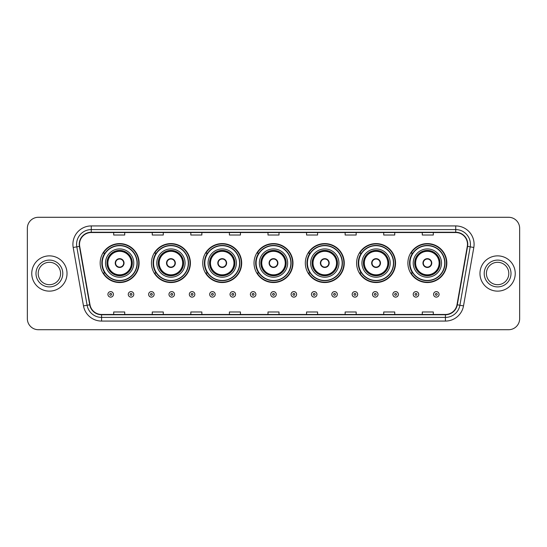 <?xml version="1.0" encoding="UTF-8"?>
<svg xmlns="http://www.w3.org/2000/svg" width="547" height="547" viewBox="0 0 547 547"><rect width="100%" height="100%" fill="white"/><g stroke="black" fill="none" stroke-linecap="round" stroke-linejoin="round"><path stroke-width="0.82" d="M407.891 263.066A19.473 19.473 0 0 0 427.364 282.539A19.473 19.473 0 0 0 446.831 263.066A19.473 19.473 0 0 0 427.364 243.593A19.473 19.473 0 0 0 407.891 263.066M356.603 263.066A19.473 19.473 0 0 0 376.076 282.539A19.473 19.473 0 0 0 395.549 263.066A19.473 19.473 0 0 0 376.076 243.593A19.473 19.473 0 0 0 356.603 263.066M305.315 263.066A19.473 19.473 0 0 0 324.788 282.539A19.473 19.473 0 0 0 344.261 263.066A19.473 19.473 0 0 0 324.788 243.593A19.473 19.473 0 0 0 305.315 263.066M254.027 263.066A19.473 19.473 0 0 0 273.5 282.539A19.473 19.473 0 0 0 292.973 263.066A19.473 19.473 0 0 0 273.5 243.593A19.473 19.473 0 0 0 254.027 263.066M202.739 263.066A19.473 19.473 0 0 0 222.212 282.539A19.473 19.473 0 0 0 241.685 263.066A19.473 19.473 0 0 0 222.212 243.593A19.473 19.473 0 0 0 202.739 263.066M151.451 263.066A19.473 19.473 0 0 0 170.924 282.539A19.473 19.473 0 0 0 190.397 263.066A19.473 19.473 0 0 0 170.924 243.593A19.473 19.473 0 0 0 151.451 263.066M100.169 263.066A19.473 19.473 0 0 0 119.636 282.539A19.473 19.473 0 0 0 139.109 263.066A19.473 19.473 0 0 0 119.636 243.593A19.473 19.473 0 0 0 100.169 263.066M104.839 272.987A17.819 17.819 0 0 1 104.839 253.145M156.121 272.987A17.819 17.819 0 0 1 156.121 253.145M207.409 272.987A17.819 17.819 0 0 1 207.409 253.145M258.697 272.987A17.819 17.819 0 0 1 258.697 253.145M309.985 272.987A17.819 17.819 0 0 1 309.985 253.145M361.273 272.987A17.819 17.819 0 0 1 361.273 253.145M412.561 272.987A17.819 17.819 0 0 1 412.561 253.145M27.35 228.311L27.35 318.689A11.022 11.022 0 0 0 38.372 329.711L508.628 329.711A11.022 11.022 0 0 0 519.65 318.689L519.65 228.311A11.022 11.022 0 0 0 508.628 217.289L38.372 217.289A11.022 11.022 0 0 0 27.35 228.311L27.35 318.689M31.76 273.5A17.634 17.634 0 0 0 49.394 291.134A17.634 17.634 0 0 0 67.028 273.5A17.634 17.634 0 0 0 49.394 255.866A17.634 17.634 0 0 0 31.76 273.5A17.634 17.634 0 0 0 49.394 291.134A17.634 17.634 0 0 0 67.028 273.5A17.634 17.634 0 0 0 49.394 255.866A17.634 17.634 0 0 0 31.76 273.5M479.972 273.5A17.634 17.634 0 0 0 497.606 291.134A17.634 17.634 0 0 0 515.24 273.5A17.634 17.634 0 0 0 497.606 255.866A17.634 17.634 0 0 0 479.972 273.5A17.634 17.634 0 0 0 497.606 291.134A17.634 17.634 0 0 0 515.24 273.5A17.634 17.634 0 0 0 497.606 255.866A17.634 17.634 0 0 0 479.972 273.5M79.52 244.29A11.754 11.754 0 0 1 91.274 232.537L455.726 232.537A11.754 11.754 0 0 1 467.302 246.335L457.005 304.747A11.754 11.754 0 0 1 445.422 314.463L101.578 314.463A11.754 11.754 0 0 1 89.995 304.747L79.698 246.335A11.754 11.754 0 0 1 79.52 244.29M79.226 244.29A12.048 12.048 0 0 0 79.411 246.382L89.708 304.802A12.048 12.048 0 0 0 101.578 314.757L445.422 314.757A12.048 12.048 0 0 0 457.292 304.802L467.589 246.382A12.048 12.048 0 0 0 455.726 232.243L91.274 232.243A12.048 12.048 0 0 0 79.226 244.29M73.189 247.483A18.372 18.372 0 0 1 91.274 225.925L455.726 225.925A18.372 18.372 0 0 1 473.811 247.483L463.514 305.896A18.372 18.372 0 0 1 445.422 321.075L101.578 321.075A18.372 18.372 0 0 1 83.486 305.896L73.189 247.483L76.806 246.847A14.694 14.694 0 0 1 91.274 229.596L455.726 229.596A14.694 14.694 0 0 1 470.194 246.847L459.897 305.26A14.694 14.694 0 0 1 445.422 317.404L101.578 317.404A14.694 14.694 0 0 1 87.103 305.26L76.806 246.847A14.694 14.694 0 0 1 76.58 244.29M508.628 217.289L38.372 217.289M38.372 329.711L508.628 329.711M519.65 318.689L519.65 228.311M267.989 232.537L267.989 235.025L279.011 235.025L279.011 232.537M229.412 232.537L229.412 235.025L240.434 235.025L240.434 232.537M190.835 232.537L190.835 235.025L201.857 235.025L201.857 232.537M152.264 232.537L152.264 235.025L163.286 235.025L163.286 232.537M113.687 232.537L113.687 235.025L124.709 235.025L124.709 232.537M306.566 232.537L306.566 235.025L317.588 235.025L317.588 232.537M345.143 232.537L345.143 235.025L356.165 235.025L356.165 232.537M383.714 232.537L383.714 235.025L394.736 235.025L394.736 232.537M422.291 232.537L422.291 235.025L433.313 235.025L433.313 232.537M279.011 314.463L279.011 311.975L267.989 311.975L267.989 314.463M240.434 314.463L240.434 311.975L229.412 311.975L229.412 314.463M201.857 314.463L201.857 311.975L190.835 311.975L190.835 314.463M163.286 314.463L163.286 311.975L152.264 311.975L152.264 314.463M124.709 314.463L124.709 311.975L113.687 311.975L113.687 314.463M317.588 314.463L317.588 311.975L306.566 311.975L306.566 314.463M356.165 314.463L356.165 311.975L345.143 311.975L345.143 314.463M394.736 314.463L394.736 311.975L383.714 311.975L383.714 314.463M433.313 314.463L433.313 311.975L422.291 311.975L422.291 314.463M60.594 273.5A11.2 11.2 0 0 0 49.394 262.3A11.2 11.2 0 0 0 38.194 273.5A11.2 11.2 0 0 0 49.394 284.7A11.2 11.2 0 0 0 60.594 273.5A11.2 11.2 0 0 1 49.394 284.7A11.2 11.2 0 0 1 38.194 273.5M105.496 263.066A14.147 14.147 0 0 1 119.636 248.919A14.147 14.147 0 0 1 133.783 263.066A14.147 14.147 0 0 1 119.636 277.213A14.147 14.147 0 0 1 105.496 263.066A14.147 14.147 0 0 0 119.636 277.213A14.147 14.147 0 0 0 133.783 263.066M105.058 253.145A17.634 17.634 0 0 0 105.058 272.987M137.017 263.066A17.374 17.374 0 0 0 119.636 245.692A17.374 17.374 0 0 0 102.262 263.066A17.374 17.374 0 0 0 119.636 280.447A17.374 17.374 0 0 0 137.017 263.066M107.144 263.066A12.492 12.492 0 0 0 119.636 275.558A12.492 12.492 0 0 0 132.128 263.066A12.492 12.492 0 0 0 119.636 250.574A12.492 12.492 0 0 0 107.144 263.066M107.882 263.066A11.754 11.754 0 0 1 119.636 251.312A11.754 11.754 0 0 1 131.396 263.066A11.754 11.754 0 0 1 119.636 274.82A11.754 11.754 0 0 1 107.882 263.066M115.232 263.066A4.41 4.41 0 0 0 119.636 267.476A4.41 4.41 0 0 0 124.046 263.066A4.41 4.41 0 0 0 119.636 258.656A4.41 4.41 0 0 0 115.232 263.066M107.513 263.066A12.123 12.123 0 0 1 119.636 250.943A12.123 12.123 0 0 1 131.759 263.066A12.123 12.123 0 0 1 119.636 275.189A12.123 12.123 0 0 1 107.513 263.066M138.74 263.066A19.104 19.104 0 0 1 103.308 272.987L105.079 272.987A17.613 17.613 0 0 0 137.256 263.107A17.613 17.613 0 0 0 105.079 253.145L103.308 253.145A19.104 19.104 0 0 1 138.74 263.066M115.369 261.965L115.52 261.965A4.26 4.26 0 0 1 123.759 261.965L123.526 261.965A4.041 4.041 0 0 1 119.636 267.107A4.041 4.041 0 0 1 115.752 261.965A4.041 4.041 0 0 1 123.526 261.965L123.909 261.965M123.909 264.167L123.759 264.167A4.26 4.26 0 0 1 115.52 264.167L115.369 264.167M156.784 263.066A14.147 14.147 0 0 1 170.924 248.919A14.147 14.147 0 0 1 185.071 263.066A14.147 14.147 0 0 1 170.924 277.213A14.147 14.147 0 0 1 156.784 263.066A14.147 14.147 0 0 0 170.924 277.213A14.147 14.147 0 0 0 185.071 263.066M156.346 253.145A17.634 17.634 0 0 0 156.346 272.987M188.305 263.066A17.374 17.374 0 0 0 170.924 245.692A17.374 17.374 0 0 0 153.55 263.066A17.374 17.374 0 0 0 170.924 280.447A17.374 17.374 0 0 0 188.305 263.066M158.432 263.066A12.492 12.492 0 0 0 170.924 275.558A12.492 12.492 0 0 0 183.416 263.066A12.492 12.492 0 0 0 170.924 250.574A12.492 12.492 0 0 0 158.432 263.066M159.17 263.066A11.754 11.754 0 0 1 170.924 251.312A11.754 11.754 0 0 1 182.684 263.066A11.754 11.754 0 0 1 170.924 274.82A11.754 11.754 0 0 1 159.17 263.066M166.514 263.066A4.41 4.41 0 0 0 170.924 267.476A4.41 4.41 0 0 0 175.334 263.066A4.41 4.41 0 0 0 170.924 258.656A4.41 4.41 0 0 0 166.514 263.066M158.801 263.066A12.123 12.123 0 0 1 170.924 250.943A12.123 12.123 0 0 1 183.047 263.066A12.123 12.123 0 0 1 170.924 275.189A12.123 12.123 0 0 1 158.801 263.066M190.028 263.066A19.104 19.104 0 0 1 154.596 272.987L156.367 272.987A17.613 17.613 0 0 0 188.537 263.107A17.613 17.613 0 0 0 156.367 253.145L154.596 253.145A19.104 19.104 0 0 1 190.028 263.066M166.657 261.965L166.808 261.965A4.26 4.26 0 0 1 175.047 261.965L174.814 261.965A4.041 4.041 0 0 1 170.924 267.107A4.041 4.041 0 0 1 167.04 261.965A4.041 4.041 0 0 1 174.814 261.965L175.197 261.965M175.197 264.167L174.814 264.167A4.041 4.041 0 0 1 167.04 264.167L166.657 264.167M174.814 264.167L175.047 264.167A4.26 4.26 0 0 1 166.808 264.167L167.04 264.167M208.065 263.066A14.147 14.147 0 0 1 222.212 248.919A14.147 14.147 0 0 1 236.359 263.066A14.147 14.147 0 0 1 222.212 277.213A14.147 14.147 0 0 1 208.065 263.066A14.147 14.147 0 0 0 222.212 277.213A14.147 14.147 0 0 0 236.359 263.066M207.634 253.145A17.634 17.634 0 0 0 207.634 272.987M239.593 263.066A17.374 17.374 0 0 0 222.212 245.692A17.374 17.374 0 0 0 204.838 263.066A17.374 17.374 0 0 0 222.212 280.447A17.374 17.374 0 0 0 239.593 263.066M209.72 263.066A12.492 12.492 0 0 0 222.212 275.558A12.492 12.492 0 0 0 234.704 263.066A12.492 12.492 0 0 0 222.212 250.574A12.492 12.492 0 0 0 209.72 263.066M210.458 263.066A11.754 11.754 0 0 1 222.212 251.312A11.754 11.754 0 0 1 233.972 263.066A11.754 11.754 0 0 1 222.212 274.82A11.754 11.754 0 0 1 210.458 263.066M217.802 263.066A4.41 4.41 0 0 0 222.212 267.476A4.41 4.41 0 0 0 226.622 263.066A4.41 4.41 0 0 0 222.212 258.656A4.41 4.41 0 0 0 217.802 263.066M210.089 263.066A12.123 12.123 0 0 1 222.212 250.943A12.123 12.123 0 0 1 234.335 263.066A12.123 12.123 0 0 1 222.212 275.189A12.123 12.123 0 0 1 210.089 263.066M241.316 263.066A19.104 19.104 0 0 1 205.884 272.987L207.655 272.987A17.613 17.613 0 0 0 239.825 263.107A17.613 17.613 0 0 0 207.655 253.145L205.884 253.145A19.104 19.104 0 0 1 241.316 263.066M217.945 261.965L218.096 261.965A4.26 4.26 0 0 1 226.328 261.965L226.102 261.965A4.041 4.041 0 0 1 222.212 267.107A4.041 4.041 0 0 1 218.321 261.965A4.041 4.041 0 0 1 226.102 261.965L226.479 261.965M226.479 264.167L226.102 264.167A4.041 4.041 0 0 1 218.321 264.167L217.945 264.167M226.102 264.167L226.328 264.167A4.26 4.26 0 0 1 218.096 264.167L218.321 264.167M259.353 263.066A14.147 14.147 0 0 1 273.5 248.919A14.147 14.147 0 0 1 287.647 263.066A14.147 14.147 0 0 1 273.5 277.213A14.147 14.147 0 0 1 259.353 263.066A14.147 14.147 0 0 0 273.5 277.213A14.147 14.147 0 0 0 287.647 263.066M258.922 253.145A17.634 17.634 0 0 0 258.922 272.987L257.172 272.987A19.104 19.104 0 0 0 292.604 263.066A19.104 19.104 0 0 0 257.172 253.145L258.943 253.145A17.613 17.613 0 0 1 291.113 263.107A17.613 17.613 0 0 1 258.943 272.987M290.874 263.066A17.374 17.374 0 0 0 273.5 245.692A17.374 17.374 0 0 0 256.126 263.066A17.374 17.374 0 0 0 273.5 280.447A17.374 17.374 0 0 0 290.874 263.066M261.008 263.066A12.492 12.492 0 0 0 273.5 275.558A12.492 12.492 0 0 0 285.992 263.066A12.492 12.492 0 0 0 273.5 250.574A12.492 12.492 0 0 0 261.008 263.066M261.746 263.066A11.754 11.754 0 0 1 273.5 251.312A11.754 11.754 0 0 1 285.254 263.066A11.754 11.754 0 0 1 273.5 274.82A11.754 11.754 0 0 1 261.746 263.066M269.09 263.066A4.41 4.41 0 0 0 273.5 267.476A4.41 4.41 0 0 0 277.91 263.066A4.41 4.41 0 0 0 273.5 258.656A4.41 4.41 0 0 0 269.09 263.066M261.377 263.066A12.123 12.123 0 0 1 273.5 250.943A12.123 12.123 0 0 1 285.623 263.066A12.123 12.123 0 0 1 273.5 275.189A12.123 12.123 0 0 1 261.377 263.066M269.233 261.965L269.384 261.965A4.26 4.26 0 0 1 277.616 261.965L277.391 261.965A4.041 4.041 0 0 1 273.5 267.107A4.041 4.041 0 0 1 269.609 261.965A4.041 4.041 0 0 1 277.391 261.965L277.767 261.965M277.767 264.167L277.391 264.167A4.041 4.041 0 0 1 269.609 264.167L269.233 264.167M277.391 264.167L277.616 264.167A4.26 4.26 0 0 1 269.384 264.167L269.609 264.167M310.641 263.066A14.147 14.147 0 0 1 324.788 248.919A14.147 14.147 0 0 1 338.935 263.066A14.147 14.147 0 0 1 324.788 277.213A14.147 14.147 0 0 1 310.641 263.066A14.147 14.147 0 0 0 324.788 277.213A14.147 14.147 0 0 0 338.935 263.066M310.204 253.145A17.634 17.634 0 0 0 310.204 272.987L308.46 272.987A19.104 19.104 0 0 0 343.892 263.066A19.104 19.104 0 0 0 308.46 253.145L310.231 253.145A17.613 17.613 0 0 1 342.401 263.107A17.613 17.613 0 0 1 310.231 272.987M342.162 263.066A17.374 17.374 0 0 0 324.788 245.692A17.374 17.374 0 0 0 307.407 263.066A17.374 17.374 0 0 0 324.788 280.447A17.374 17.374 0 0 0 342.162 263.066M312.296 263.066A12.492 12.492 0 0 0 324.788 275.558A12.492 12.492 0 0 0 337.28 263.066A12.492 12.492 0 0 0 324.788 250.574A12.492 12.492 0 0 0 312.296 263.066M313.028 263.066A11.754 11.754 0 0 1 324.788 251.312A11.754 11.754 0 0 1 336.542 263.066A11.754 11.754 0 0 1 324.788 274.82A11.754 11.754 0 0 1 313.028 263.066M320.378 263.066A4.41 4.41 0 0 0 324.788 267.476A4.41 4.41 0 0 0 329.198 263.066A4.41 4.41 0 0 0 324.788 258.656A4.41 4.41 0 0 0 320.378 263.066M312.665 263.066A12.123 12.123 0 0 1 324.788 250.943A12.123 12.123 0 0 1 336.911 263.066A12.123 12.123 0 0 1 324.788 275.189A12.123 12.123 0 0 1 312.665 263.066M320.521 261.965L320.672 261.965A4.26 4.26 0 0 1 328.904 261.965L328.679 261.965A4.041 4.041 0 0 1 324.788 267.107A4.041 4.041 0 0 1 320.898 261.965A4.041 4.041 0 0 1 328.679 261.965L329.055 261.965M329.055 264.167L328.679 264.167A4.041 4.041 0 0 1 320.898 264.167L320.521 264.167M328.679 264.167L328.904 264.167A4.26 4.26 0 0 1 320.672 264.167L320.898 264.167M361.929 263.066A14.147 14.147 0 0 1 376.076 248.919A14.147 14.147 0 0 1 390.216 263.066A14.147 14.147 0 0 1 376.076 277.213A14.147 14.147 0 0 1 361.929 263.066A14.147 14.147 0 0 0 376.076 277.213A14.147 14.147 0 0 0 390.216 263.066M361.492 253.145A17.634 17.634 0 0 0 361.492 272.987M393.45 263.066A17.374 17.374 0 0 0 376.076 245.692A17.374 17.374 0 0 0 358.695 263.066A17.374 17.374 0 0 0 376.076 280.447A17.374 17.374 0 0 0 393.45 263.066M363.584 263.066A12.492 12.492 0 0 0 376.076 275.558A12.492 12.492 0 0 0 388.568 263.066A12.492 12.492 0 0 0 376.076 250.574A12.492 12.492 0 0 0 363.584 263.066M364.316 263.066A11.754 11.754 0 0 1 376.076 251.312A11.754 11.754 0 0 1 387.83 263.066A11.754 11.754 0 0 1 376.076 274.82A11.754 11.754 0 0 1 364.316 263.066M371.666 263.066A4.41 4.41 0 0 0 376.076 267.476A4.41 4.41 0 0 0 380.486 263.066A4.41 4.41 0 0 0 376.076 258.656A4.41 4.41 0 0 0 371.666 263.066M363.953 263.066A12.123 12.123 0 0 1 376.076 250.943A12.123 12.123 0 0 1 388.199 263.066A12.123 12.123 0 0 1 376.076 275.189A12.123 12.123 0 0 1 363.953 263.066M395.18 263.066A19.104 19.104 0 0 1 359.748 272.987L361.519 272.987A17.613 17.613 0 0 0 393.69 263.107A17.613 17.613 0 0 0 361.519 253.145L359.748 253.145A19.104 19.104 0 0 1 395.18 263.066M371.803 261.965L371.953 261.965A4.26 4.26 0 0 1 380.192 261.965L379.96 261.965A4.041 4.041 0 0 1 376.076 267.107A4.041 4.041 0 0 1 372.186 261.965A4.041 4.041 0 0 1 379.96 261.965L380.343 261.965M380.343 264.167L379.96 264.167A4.041 4.041 0 0 1 372.186 264.167L371.803 264.167M379.96 264.167L380.192 264.167A4.26 4.26 0 0 1 371.953 264.167L372.186 264.167M413.217 263.066A14.147 14.147 0 0 1 427.364 248.919A14.147 14.147 0 0 1 441.504 263.066A14.147 14.147 0 0 1 427.364 277.213A14.147 14.147 0 0 1 413.217 263.066A14.147 14.147 0 0 0 427.364 277.213A14.147 14.147 0 0 0 441.504 263.066M412.78 253.145A17.634 17.634 0 0 0 412.78 272.987M444.738 263.066A17.374 17.374 0 0 0 427.364 245.692A17.374 17.374 0 0 0 409.983 263.066A17.374 17.374 0 0 0 427.364 280.447A17.374 17.374 0 0 0 444.738 263.066M414.872 263.066A12.492 12.492 0 0 0 427.364 275.558A12.492 12.492 0 0 0 439.856 263.066A12.492 12.492 0 0 0 427.364 250.574A12.492 12.492 0 0 0 414.872 263.066M415.604 263.066A11.754 11.754 0 0 1 427.364 251.312A11.754 11.754 0 0 1 439.118 263.066A11.754 11.754 0 0 1 427.364 274.82A11.754 11.754 0 0 1 415.604 263.066M422.954 263.066A4.41 4.41 0 0 0 427.364 267.476A4.41 4.41 0 0 0 431.768 263.066A4.41 4.41 0 0 0 427.364 258.656A4.41 4.41 0 0 0 422.954 263.066M415.241 263.066A12.123 12.123 0 0 1 427.364 250.943A12.123 12.123 0 0 1 439.487 263.066A12.123 12.123 0 0 1 427.364 275.189A12.123 12.123 0 0 1 415.241 263.066M446.468 263.066A19.104 19.104 0 0 1 411.036 272.987L412.807 272.987A17.613 17.613 0 0 0 444.978 263.107A17.613 17.613 0 0 0 412.807 253.145L411.036 253.145A19.104 19.104 0 0 1 446.468 263.066M423.091 261.965L423.241 261.965A4.26 4.26 0 0 1 431.48 261.965L431.248 261.965A4.041 4.041 0 0 1 427.364 267.107A4.041 4.041 0 0 1 423.474 261.965A4.041 4.041 0 0 1 431.248 261.965L431.631 261.965M431.631 264.167L431.248 264.167A4.041 4.041 0 0 1 423.474 264.167L423.091 264.167M431.248 264.167L431.48 264.167A4.26 4.26 0 0 1 423.241 264.167L423.474 264.167M508.806 273.5A11.2 11.2 0 0 0 497.606 262.3A11.2 11.2 0 0 0 486.406 273.5A11.2 11.2 0 0 0 497.606 284.7A11.2 11.2 0 0 0 508.806 273.5A11.2 11.2 0 0 1 497.606 284.7A11.2 11.2 0 0 1 486.406 273.5M107.916 294.368A2.756 2.756 0 0 1 110.672 291.613A2.756 2.756 0 0 1 113.427 294.368A2.756 2.756 0 0 1 110.672 297.124A2.756 2.756 0 0 1 107.916 294.368A2.756 2.756 0 0 0 110.672 297.124A2.756 2.756 0 0 0 113.427 294.368M128.272 294.368A2.756 2.756 0 0 1 131.027 291.613A2.756 2.756 0 0 1 133.783 294.368A2.756 2.756 0 0 1 131.027 297.124A2.756 2.756 0 0 1 128.272 294.368A2.756 2.756 0 0 0 131.027 297.124A2.756 2.756 0 0 0 133.783 294.368M148.627 294.368A2.756 2.756 0 0 1 151.382 291.613A2.756 2.756 0 0 1 154.138 294.368A2.756 2.756 0 0 1 151.382 297.124A2.756 2.756 0 0 1 148.627 294.368A2.756 2.756 0 0 0 151.382 297.124A2.756 2.756 0 0 0 154.138 294.368M168.975 294.368A2.756 2.756 0 0 1 171.731 291.613A2.756 2.756 0 0 1 174.486 294.368A2.756 2.756 0 0 1 171.731 297.124A2.756 2.756 0 0 1 168.975 294.368A2.756 2.756 0 0 0 171.731 297.124A2.756 2.756 0 0 0 174.486 294.368M189.33 294.368A2.756 2.756 0 0 1 192.086 291.613A2.756 2.756 0 0 1 194.841 294.368A2.756 2.756 0 0 1 192.086 297.124A2.756 2.756 0 0 1 189.33 294.368A2.756 2.756 0 0 0 192.086 297.124A2.756 2.756 0 0 0 194.841 294.368M209.686 294.368A2.756 2.756 0 0 1 212.441 291.613A2.756 2.756 0 0 1 215.197 294.368A2.756 2.756 0 0 1 212.441 297.124A2.756 2.756 0 0 1 209.686 294.368A2.756 2.756 0 0 0 212.441 297.124A2.756 2.756 0 0 0 215.197 294.368M230.041 294.368A2.756 2.756 0 0 1 232.796 291.613A2.756 2.756 0 0 1 235.552 294.368A2.756 2.756 0 0 1 232.796 297.124A2.756 2.756 0 0 1 230.041 294.368A2.756 2.756 0 0 0 232.796 297.124A2.756 2.756 0 0 0 235.552 294.368M250.389 294.368A2.756 2.756 0 0 1 253.145 291.613A2.756 2.756 0 0 1 255.9 294.368A2.756 2.756 0 0 1 253.145 297.124A2.756 2.756 0 0 1 250.389 294.368A2.756 2.756 0 0 0 253.145 297.124A2.756 2.756 0 0 0 255.9 294.368M270.744 294.368A2.756 2.756 0 0 1 273.5 291.613A2.756 2.756 0 0 1 276.256 294.368A2.756 2.756 0 0 1 273.5 297.124A2.756 2.756 0 0 1 270.744 294.368A2.756 2.756 0 0 0 273.5 297.124A2.756 2.756 0 0 0 276.256 294.368M291.1 294.368A2.756 2.756 0 0 1 293.855 291.613A2.756 2.756 0 0 1 296.611 294.368A2.756 2.756 0 0 1 293.855 297.124A2.756 2.756 0 0 1 291.1 294.368A2.756 2.756 0 0 0 293.855 297.124A2.756 2.756 0 0 0 296.611 294.368M311.448 294.368A2.756 2.756 0 0 1 314.204 291.613A2.756 2.756 0 0 1 316.959 294.368A2.756 2.756 0 0 1 314.204 297.124A2.756 2.756 0 0 1 311.448 294.368A2.756 2.756 0 0 0 314.204 297.124A2.756 2.756 0 0 0 316.959 294.368M331.803 294.368A2.756 2.756 0 0 1 334.559 291.613A2.756 2.756 0 0 1 337.314 294.368A2.756 2.756 0 0 1 334.559 297.124A2.756 2.756 0 0 1 331.803 294.368A2.756 2.756 0 0 0 334.559 297.124A2.756 2.756 0 0 0 337.314 294.368M352.159 294.368A2.756 2.756 0 0 1 354.914 291.613A2.756 2.756 0 0 1 357.67 294.368A2.756 2.756 0 0 1 354.914 297.124A2.756 2.756 0 0 1 352.159 294.368A2.756 2.756 0 0 0 354.914 297.124A2.756 2.756 0 0 0 357.67 294.368M372.514 294.368A2.756 2.756 0 0 1 375.269 291.613A2.756 2.756 0 0 1 378.025 294.368A2.756 2.756 0 0 1 375.269 297.124A2.756 2.756 0 0 1 372.514 294.368A2.756 2.756 0 0 0 375.269 297.124A2.756 2.756 0 0 0 378.025 294.368M392.862 294.368A2.756 2.756 0 0 1 395.618 291.613A2.756 2.756 0 0 1 398.373 294.368A2.756 2.756 0 0 1 395.618 297.124A2.756 2.756 0 0 1 392.862 294.368A2.756 2.756 0 0 0 395.618 297.124A2.756 2.756 0 0 0 398.373 294.368M413.217 294.368A2.756 2.756 0 0 1 415.973 291.613A2.756 2.756 0 0 1 418.728 294.368A2.756 2.756 0 0 1 415.973 297.124A2.756 2.756 0 0 1 413.217 294.368A2.756 2.756 0 0 0 415.973 297.124A2.756 2.756 0 0 0 418.728 294.368M433.573 294.368A2.756 2.756 0 0 1 436.328 291.613A2.756 2.756 0 0 1 439.084 294.368A2.756 2.756 0 0 1 436.328 297.124A2.756 2.756 0 0 1 433.573 294.368A2.756 2.756 0 0 0 436.328 297.124A2.756 2.756 0 0 0 439.084 294.368M455.726 225.925L455.726 232.243M76.806 246.847L79.411 246.382M101.578 321.075L101.578 314.757M445.422 314.757L445.422 321.075M457.292 304.802L463.514 305.896M83.486 305.896L89.708 304.802M467.589 246.382L473.811 247.483M91.274 225.925L91.274 232.243M62.796 273.5A13.402 13.402 0 0 0 49.394 260.098A13.402 13.402 0 0 0 35.993 273.5A13.402 13.402 0 0 0 49.394 286.901A13.402 13.402 0 0 0 62.796 273.5M132.312 263.066A12.677 12.677 0 0 0 119.636 250.389A12.677 12.677 0 0 0 106.966 263.066A12.677 12.677 0 0 0 119.636 275.743A12.677 12.677 0 0 0 132.312 263.066M183.601 263.066A12.677 12.677 0 0 0 170.924 250.389A12.677 12.677 0 0 0 158.247 263.066A12.677 12.677 0 0 0 170.924 275.743A12.677 12.677 0 0 0 183.601 263.066M234.889 263.066A12.677 12.677 0 0 0 222.212 250.389A12.677 12.677 0 0 0 209.535 263.066A12.677 12.677 0 0 0 222.212 275.743A12.677 12.677 0 0 0 234.889 263.066M286.177 263.066A12.677 12.677 0 0 0 273.5 250.389A12.677 12.677 0 0 0 260.823 263.066A12.677 12.677 0 0 0 273.5 275.743A12.677 12.677 0 0 0 286.177 263.066M337.465 263.066A12.677 12.677 0 0 0 324.788 250.389A12.677 12.677 0 0 0 312.111 263.066A12.677 12.677 0 0 0 324.788 275.743A12.677 12.677 0 0 0 337.465 263.066M388.753 263.066A12.677 12.677 0 0 0 376.076 250.389A12.677 12.677 0 0 0 363.399 263.066A12.677 12.677 0 0 0 376.076 275.743A12.677 12.677 0 0 0 388.753 263.066M440.034 263.066A12.677 12.677 0 0 0 427.364 250.389A12.677 12.677 0 0 0 414.688 263.066A12.677 12.677 0 0 0 427.364 275.743A12.677 12.677 0 0 0 440.034 263.066M511.007 273.5A13.402 13.402 0 0 0 497.606 260.098A13.402 13.402 0 0 0 484.204 273.5A13.402 13.402 0 0 0 497.606 286.901A13.402 13.402 0 0 0 511.007 273.5M111.595 294.368A0.916 0.916 0 0 0 110.672 293.452A0.916 0.916 0 0 0 109.756 294.368A0.916 0.916 0 0 0 110.672 295.284A0.916 0.916 0 0 0 111.595 294.368M131.943 294.368A0.916 0.916 0 0 0 131.027 293.452A0.916 0.916 0 0 0 130.111 294.368A0.916 0.916 0 0 0 131.027 295.284A0.916 0.916 0 0 0 131.943 294.368M152.298 294.368A0.916 0.916 0 0 0 151.382 293.452A0.916 0.916 0 0 0 150.459 294.368A0.916 0.916 0 0 0 151.382 295.284A0.916 0.916 0 0 0 152.298 294.368M172.654 294.368A0.916 0.916 0 0 0 171.731 293.452A0.916 0.916 0 0 0 170.814 294.368A0.916 0.916 0 0 0 171.731 295.284A0.916 0.916 0 0 0 172.654 294.368M193.002 294.368A0.916 0.916 0 0 0 192.086 293.452A0.916 0.916 0 0 0 191.17 294.368A0.916 0.916 0 0 0 192.086 295.284A0.916 0.916 0 0 0 193.002 294.368M213.357 294.368A0.916 0.916 0 0 0 212.441 293.452A0.916 0.916 0 0 0 211.525 294.368A0.916 0.916 0 0 0 212.441 295.284A0.916 0.916 0 0 0 213.357 294.368M233.713 294.368A0.916 0.916 0 0 0 232.796 293.452A0.916 0.916 0 0 0 231.873 294.368A0.916 0.916 0 0 0 232.796 295.284A0.916 0.916 0 0 0 233.713 294.368M254.068 294.368A0.916 0.916 0 0 0 253.145 293.452A0.916 0.916 0 0 0 252.229 294.368A0.916 0.916 0 0 0 253.145 295.284A0.916 0.916 0 0 0 254.068 294.368M274.416 294.368A0.916 0.916 0 0 0 273.5 293.452A0.916 0.916 0 0 0 272.584 294.368A0.916 0.916 0 0 0 273.5 295.284A0.916 0.916 0 0 0 274.416 294.368M294.771 294.368A0.916 0.916 0 0 0 293.855 293.452A0.916 0.916 0 0 0 292.932 294.368A0.916 0.916 0 0 0 293.855 295.284A0.916 0.916 0 0 0 294.771 294.368M315.127 294.368A0.916 0.916 0 0 0 314.204 293.452A0.916 0.916 0 0 0 313.287 294.368A0.916 0.916 0 0 0 314.204 295.284A0.916 0.916 0 0 0 315.127 294.368M335.475 294.368A0.916 0.916 0 0 0 334.559 293.452A0.916 0.916 0 0 0 333.643 294.368A0.916 0.916 0 0 0 334.559 295.284A0.916 0.916 0 0 0 335.475 294.368M355.83 294.368A0.916 0.916 0 0 0 354.914 293.452A0.916 0.916 0 0 0 353.998 294.368A0.916 0.916 0 0 0 354.914 295.284A0.916 0.916 0 0 0 355.83 294.368M376.186 294.368A0.916 0.916 0 0 0 375.269 293.452A0.916 0.916 0 0 0 374.346 294.368A0.916 0.916 0 0 0 375.269 295.284A0.916 0.916 0 0 0 376.186 294.368M396.541 294.368A0.916 0.916 0 0 0 395.618 293.452A0.916 0.916 0 0 0 394.702 294.368A0.916 0.916 0 0 0 395.618 295.284A0.916 0.916 0 0 0 396.541 294.368M416.889 294.368A0.916 0.916 0 0 0 415.973 293.452A0.916 0.916 0 0 0 415.057 294.368A0.916 0.916 0 0 0 415.973 295.284A0.916 0.916 0 0 0 416.889 294.368M437.244 294.368A0.916 0.916 0 0 0 436.328 293.452A0.916 0.916 0 0 0 435.405 294.368A0.916 0.916 0 0 0 436.328 295.284A0.916 0.916 0 0 0 437.244 294.368"/></g></svg>
